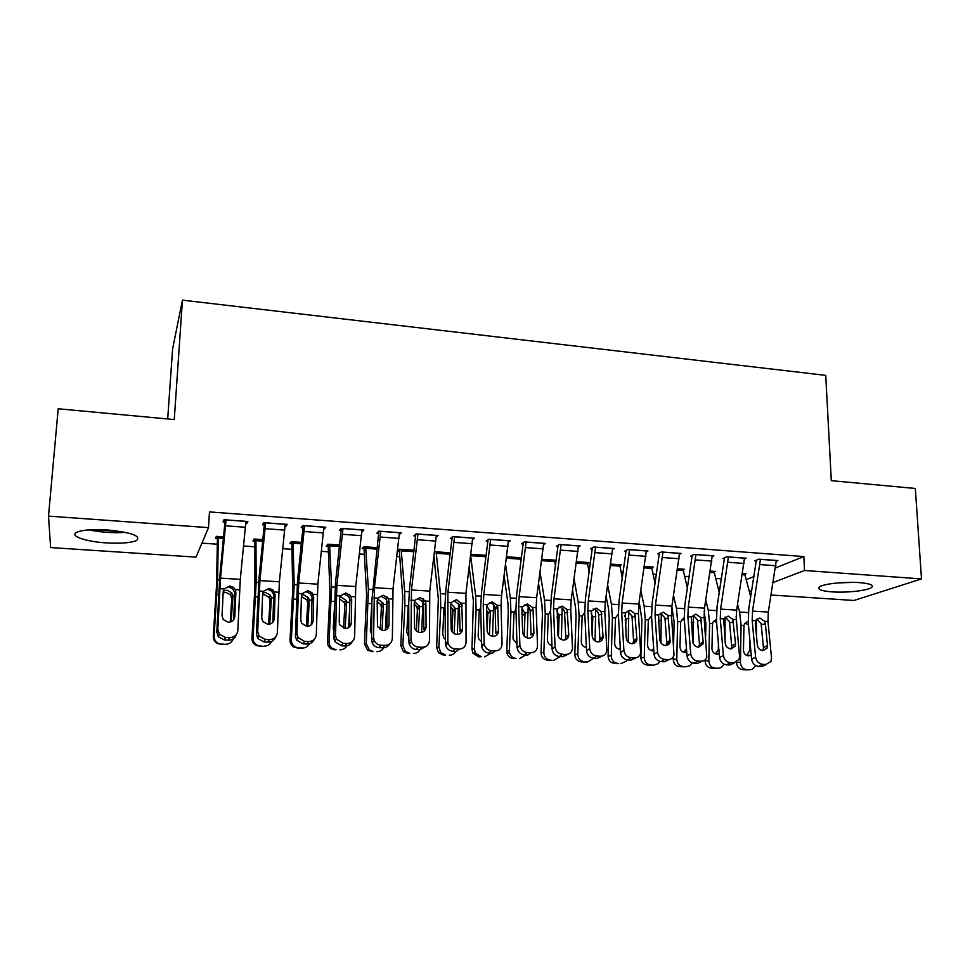 <?xml version="1.0" encoding="UTF-8"?>
<svg xmlns="http://www.w3.org/2000/svg" width="970" height="970" viewBox="0 0 970 970"><rect width="100%" height="100%" fill="white"/><g stroke="black" fill="none" stroke-linecap="round" stroke-linejoin="round"><path stroke-width="1.45" d="M107.597 529.959C131.774 532.494 141.414 536.022 136.491 540.557C130.72 542.933 120.595 543.697 106.13 542.885C85.408 541.636 68.761 535.779 76.945 532.203C82.777 529.85 92.999 529.099 107.597 529.959M859.262 582.606C869.993 583.528 874.091 585.165 871.557 587.505C867.604 590.657 846.446 592.949 832.018 591.87C821.117 590.972 816.946 589.323 819.529 586.911C823.336 583.831 844.64 581.479 859.262 582.606M201.918 543.139L217.122 544.182M243.615 546.001L254.661 546.765M282.84 548.693L291.643 549.299M321.446 551.348L328.066 551.809M359.446 553.967L363.956 554.27M396.863 556.537L399.325 556.707M588.608 569.717L589.53 569.778M621.03 571.936L623.249 572.094M653.004 574.143L656.472 574.373M684.541 576.301L689.209 576.629M715.63 578.447L721.486 578.847M195.964 557.132L50.634 547.565L48.5 516.113L208.514 527.631L195.964 557.132M167.701 418.967L172.599 348.933L182.457 300.142L825.737 375.366L831.302 480.659L915.328 488.468L921.5 578.908L854.012 600.466L771.138 595.01M751.241 593.701L749.859 593.604M254.795 541.078L252.94 540.945L254.067 539.017L262.931 539.635M285.859 524.285L285.762 526.492L287.168 524.37L263.682 522.648L262.433 524.782L264.386 524.928M285.762 526.492L285.083 526.443M328.042 546.195L326.235 546.074L327.811 544.194L339.706 545.031M362.04 529.899L361.968 532.081L363.835 530.032L341.088 528.347L339.354 530.42L341.246 530.566M399.155 551.166L397.506 551.057M397.53 550.936L399.373 549.226L414.117 550.269M436.257 537.137L438.149 535.513L416.094 533.888L413.911 535.889L415.754 536.022M486.285 555.337L470.911 554.258M508.401 542.097L510.208 540.823L488.819 539.247L486.225 541.187L487.995 541.321M554.658 561.206L556.259 560.26L541.89 559.253M578.387 547.019L580.121 545.977L559.363 544.449L556.368 546.328L558.102 546.449M619.757 565.631L621.309 564.831L610.76 564.091M646.311 551.845L647.972 550.984L627.832 549.493L624.462 551.324L626.135 551.445M683.062 569.96L684.565 569.281L677.63 568.784M712.259 556.586L713.859 555.846L694.302 554.404L690.579 556.162L692.216 556.283M744.633 574.204L746.088 573.597L742.571 573.355M776.315 561.206L777.867 560.563L758.855 559.156L754.818 560.878L756.394 560.987M746.088 579.733L754.029 576.544M775.624 567.886L803.863 556.562L209.471 511.917L208.514 527.631M744.511 558.902L746.1 558.223L726.809 556.792L722.929 558.538L724.541 558.659M714.053 572.094L715.533 571.451L710.331 571.087M679.521 554.234L681.158 553.433L661.31 551.966L657.769 553.761L659.418 553.882M651.634 567.814L653.162 567.074L644.444 566.456M612.603 549.444L614.301 548.499L593.858 546.995L590.669 548.838L592.367 548.971M587.444 563.437L589.008 562.564L576.58 561.691M543.661 544.57L545.431 543.418L524.358 541.866L521.557 543.782L523.315 543.903M521.557 557.823L506.667 556.768M472.608 539.611L474.451 538.192L452.735 536.58L450.347 538.556L452.153 538.689M450.48 552.827L434.608 551.712M399.337 534.664L401.277 532.797L378.882 531.136L376.918 533.173L378.785 533.318M363.859 548.705L362.089 548.571L363.859 546.728L377.197 547.674M324.247 527.11L324.162 529.305L325.799 527.219L302.688 525.522L301.197 527.619L303.113 527.765M291.691 543.661L289.86 543.527L291.218 541.624L301.621 542.363M246.865 521.399L246.756 523.63L247.908 521.484L224.046 519.726L223.039 521.896L225.028 522.042M246.756 523.63L245.786 523.57M217.341 538.459L215.449 538.326L216.358 536.361L223.621 536.883M182.457 300.142L174.26 419.573L58.2 408.782L48.5 516.113M803.863 556.562L804.518 570.493L921.5 578.908M749.301 591.579L751.738 590.645M773.211 582.449L804.518 570.493M776.291 560.442L768.313 612.082L767.985 621.503L771.514 657.939L770.944 661.467L765.815 664.498L762.626 664.341L758.613 666.438L761.789 666.596L765.815 664.498M756.37 560.211L748.779 608.784L748.282 622.885L751.617 659.26L755.594 657.114C756.357 661.31 758.71 663.722 762.626 664.341M760.444 559.278L752.526 611.1L752.199 620.558L755.594 657.114M762.917 650.664C759.801 650.167 757.934 648.251 757.315 644.917L755.278 623.237L756.43 619.442L759.946 618.035L764.602 621.297L765.391 623.831L767.476 645.474L767.052 648.178L762.917 650.664L763.463 647.669L761.086 623.649L757.121 619.115M758.613 666.438C754.708 665.832 752.38 663.431 751.617 659.26M766.324 664.498L761.789 666.596M736.145 616.423L737.151 629.263M736.569 662.268L740.437 662.401C740.753 666.632 742.802 669.045 746.585 669.652L742.68 669.7C738.91 669.106 736.873 666.693 736.569 662.486M737.576 604.322L739.613 612.058L741.068 625.31L740.437 662.401M744.572 573.488L750.731 596.817M756.345 619.539L756.491 636.187M751.229 655.041L748.379 655.865C745.36 655.368 743.723 653.44 743.469 650.058L743.966 625.48L744.62 623.661L747.737 621.358M746.476 669.846L749.725 669.809L746.585 669.652M749.725 669.809L752.284 669.324L755.654 665.553M745.797 669.858L742.68 669.7M746.779 655.49L749.531 650.749L750.828 650.7M749.725 638.684L749.531 650.749M748.464 624.886L745.421 623.164M744.499 558.102L736.642 610.118L736.291 619.6L739.54 656.29L739.104 659.418L733.696 662.886L730.458 662.728L726.591 664.85L729.816 665.008L733.696 662.886M724.505 557.823L717.048 606.808L716.503 621.006L719.558 657.624L723.377 655.453C724.129 659.685 726.481 662.11 730.458 662.728M728.421 556.913L720.625 609.124L720.273 618.642L723.377 655.453M731.077 648.966L731.683 645.959L729.501 621.77L725.414 617.187M726.591 664.85C722.65 664.232 720.298 661.831 719.558 657.624M734.472 662.874L729.816 665.008M732.847 619.393L735.551 643.728L735.236 646.129L730.883 648.966C727.718 648.457 725.839 646.529 725.233 643.171L723.729 618.86L728.155 616.108L732.847 619.393L736.291 619.6M712.235 555.725L704.511 608.129L704.135 617.684L706.803 657.308C705.796 659.939 703.905 661.249 701.104 661.249L697.818 661.091L694.12 663.237L697.381 663.407L701.104 661.249M692.192 555.398L684.856 604.795L684.274 619.09L687.039 655.962L690.701 653.768C691.416 658.024 693.793 660.461 697.818 661.091M695.939 554.525L688.263 607.123L687.888 616.714L690.701 653.768M698.812 647.232L699.455 644.213L697.454 619.878L693.247 615.222M694.12 663.237C690.106 662.619 687.754 660.194 687.039 655.962M702.159 661.213L697.381 663.407M700.643 617.478L703.165 641.97L702.947 644.019L698.376 647.232C695.163 646.723 693.271 644.783 692.701 641.4L691.392 616.92L695.902 614.155L700.643 617.478L704.135 617.684M704.135 611.367L705.893 623.783L705.626 636.308M705.141 659.867L705.129 660.909L708.84 660.812C709.131 665.068 711.204 667.505 715.06 668.124L711.313 668.172C707.482 667.566 705.42 665.153 705.129 660.909M705.772 600.115L708.245 610.13L709.591 623.467L708.84 660.812M713.993 571.342L719.279 592.718M725.063 617.09L725.075 641.231M719.231 653.744L716.915 654.229C713.847 653.731 712.186 651.791 711.944 648.384L712.526 623.637L713.011 622.158L716.175 619.527M715.193 668.318L718.224 668.269L715.06 668.124M718.224 668.269L721.207 667.615L724.166 664.244M714.466 668.33L711.313 668.172M715.423 653.913L718.843 649.076M718.406 643.85L718.309 649.1M716.624 622.413L713.702 621.261M671.846 606.565L674.126 621.928L673.58 644.613M673.289 656.823L673.241 659.309L676.781 659.2C677.072 663.492 679.17 665.941 683.074 666.56L679.485 666.632C675.605 666.014 673.532 663.577 673.241 659.309M673.519 595.58L676.429 608.166L677.654 621.588L676.781 659.2M683.001 569.172L687.403 588.293M693.404 615.271L693.223 643.462M686.772 652.325L685.002 652.58C681.886 652.082 680.212 650.118 679.982 646.699L680.637 621.77L684.165 617.684M683.474 666.766L686.287 666.717L683.074 666.56M686.287 666.717L689.803 665.76L692.24 662.862M682.686 666.79L679.485 666.632M683.62 652.301L686.493 648.651M684.359 620.097L682.068 619.393M836.843 582.994L853.467 582.352M88.9 529.875C101.062 532.348 113.284 533.185 125.542 532.372M121.832 531.657L92.732 529.656M679.509 553.312L671.907 606.104L671.519 615.732L674.004 655.102C673.083 658.072 671.094 659.564 668.027 659.6L664.692 659.43L661.164 661.613L664.474 661.77L668.027 659.6M659.394 552.936L652.192 602.758L651.585 617.162L654.047 654.277L657.539 652.058C658.23 656.338 660.619 658.8 664.692 659.43M662.971 552.088L655.429 605.086L655.029 614.75L657.539 652.058M666.099 645.462L666.754 642.455L664.959 617.951L660.619 613.234M661.164 661.613C657.102 660.982 654.726 658.533 654.047 654.277M669.385 659.515L664.474 661.77M667.978 615.513L670.173 641.837C669.47 644.25 667.869 645.462 665.384 645.486C662.134 644.965 660.243 643.013 659.685 639.606L658.594 614.944L663.189 612.179L667.978 615.513L671.519 615.732M646.299 550.863L638.83 604.055L638.418 613.755L640.685 652.822C639.909 656.156 637.836 657.854 634.465 657.915L631.082 657.745L627.711 659.952L631.082 660.121L634.465 657.915M626.123 550.414L619.054 600.697L618.411 615.186L620.558 652.567L623.88 650.312C624.547 654.629 626.947 657.114 631.082 657.745M629.518 549.626L622.122 603.025L621.685 612.749L623.88 650.312M632.901 643.656L633.58 640.673L631.979 615.999L627.493 611.221M627.711 659.952C623.601 659.321 621.224 656.86 620.558 652.567M636.138 657.781L631.082 660.121M634.816 613.537L636.902 639.594C636.296 642.285 634.635 643.656 631.919 643.704C628.621 643.183 626.705 641.218 626.183 637.787L625.298 612.967L629.979 610.166L634.816 613.537L638.418 613.755M639.194 601.691L641.91 620.048L640.891 657.684L644.262 657.563C644.553 661.892 646.663 664.353 650.627 664.984L647.208 665.056C643.28 664.438 641.17 661.989 640.891 657.684M640.843 590.633L644.165 606.189L645.268 619.697L644.262 657.563M651.573 566.953L655.089 583.516M661.297 613.464L660.97 643.001M653.816 650.809L652.616 650.906C649.463 650.397 647.778 648.421 647.548 644.977L648.299 619.866L651.513 615.877M651.306 665.202L653.889 665.141L650.627 664.984M653.889 665.141L658.084 663.71L659.867 661.407M661.528 620.642L658.521 620.473L658.46 621.6M658.545 622.885L658.581 621.54M650.458 665.214L647.208 665.056M651.367 650.664L653.671 648.651M651.634 617.878L649.973 617.502M606.092 596.332L608.578 609.111L609.221 618.132L608.081 656.035L611.282 655.902C611.549 660.255 613.695 662.752 617.708 663.383L614.471 663.468C610.482 662.837 608.348 660.364 608.081 656.035M607.705 585.213L611.427 604.164L612.409 617.769L611.282 655.902M619.709 564.722L622.34 578.302M628.742 611.682L628.245 642.091M620.363 649.197L619.781 649.197C616.58 648.688 614.871 646.699 614.64 643.231L615.489 617.951L618.351 614.095M624.498 615.598L625.856 618.557L625.129 620.085M618.69 663.601L617.708 663.383M621.018 663.541L626.087 661.322L627.044 659.879M625.65 628.863L625.917 619.624M617.769 663.625L614.471 663.468M618.654 649.015L620.291 647.911M612.603 548.377L605.268 601.982L604.831 611.743L606.856 650.47C606.238 654.18 604.08 656.096 600.406 656.217L596.962 656.035L593.773 658.266L597.193 658.436L600.406 656.217M592.355 547.856L585.431 598.587L584.74 613.198L586.583 650.821L589.724 648.554C590.366 652.907 592.779 655.393 596.962 656.035M595.568 547.116L588.305 600.927L587.844 610.724L589.724 648.554M599.242 641.801L599.909 638.854L598.514 614.01C597.702 611.124 595.907 609.475 593.119 609.075M585.601 661.976L587.674 661.916L593.785 658.266C589.602 657.636 587.214 655.15 586.583 650.821M602.418 655.999L597.193 658.436M601.182 611.524L603.11 637.278C602.637 640.273 600.915 641.801 597.944 641.897C594.61 641.376 592.682 639.388 592.173 635.932L591.518 610.942L596.295 608.129L601.182 611.524L604.831 611.743M572.542 590.39L575.501 607.111L576.071 616.192L574.798 654.374L577.805 654.229C578.071 658.606 580.242 661.116 584.304 661.746L581.26 661.855C577.211 661.225 575.052 658.727 574.798 654.374M574.119 579.211L578.217 602.127L579.078 615.817L577.805 654.229M587.383 562.442L589.142 572.555M595.701 609.936L595.046 640.915M586.413 647.475C583.188 646.941 581.479 644.929 581.26 641.449L582.121 616.386L584.704 612.337M591.033 613.307L592.718 616.617L592.767 617.696L591.3 618.593M587.674 661.916L584.304 661.746M592.185 636.102L592.767 617.696M584.595 662.013L581.26 661.855M585.468 647.329L586.389 646.857M578.399 545.855L571.209 599.872L570.748 609.706L572.47 648.057C572.058 652.155 569.851 654.301 565.825 654.483L562.333 654.301L559.326 656.557L562.794 656.738L565.825 654.483M558.089 545.249L551.312 596.465L550.584 611.173L552.1 649.063L555.058 646.76C555.652 651.137 558.089 653.659 562.333 654.301M561.109 544.582L553.991 598.805L553.506 608.675L555.058 646.76M565.073 639.897L565.74 637.023L564.552 611.997C563.764 609.087 561.945 607.438 559.12 607.026M559.326 656.557C555.107 655.914 552.694 653.416 552.1 649.063M568.202 654.156L562.794 656.738M567.038 609.487L568.772 634.926C568.468 638.212 566.698 639.921 563.461 640.067C560.078 639.533 558.15 637.532 557.665 634.053L557.229 608.893L562.103 606.068L567.038 609.487L570.748 609.706M538.556 583.734L541.951 605.086L542.436 614.228L541.017 652.677L543.843 652.519C544.097 656.932 546.292 659.467 550.426 660.097L547.553 660.206C543.455 659.576 541.272 657.066 541.017 652.677M540.084 572.482L544.534 600.054L545.261 613.828L543.843 652.519M554.61 560.139L555.495 566.165M562.188 608.202L561.375 639.533M551.954 645.644C549.044 644.832 547.529 642.843 547.395 639.654L548.292 614.98L550.56 610.603M556.744 610.748L559.144 615.732L556.962 617.175M552.039 660.34L550.426 660.097M553.834 660.267L560.042 656.593M558.405 636.744L559.144 615.732M550.948 660.376L547.553 660.206M543.685 543.297L536.64 597.726L536.143 607.632L537.525 645.862C537.259 650.203 534.991 652.495 530.723 652.725L527.183 652.543L524.37 654.835L527.886 655.005L530.723 652.725M523.315 542.582L516.683 594.307L515.919 609.124L517.083 647.281L519.908 645.535C520.708 649.645 523.133 651.986 527.183 652.543M526.128 542L519.168 596.647L518.647 606.589L519.859 644.953M533.9 632.767C533.682 636.223 531.875 638.03 528.468 638.199C525.219 637.739 523.279 635.859 522.66 632.561L521.896 609.415L522.43 606.808L527.401 603.971L532.384 607.414L533.063 609.621L533.9 632.767L531.063 635.156L530.093 609.96C529.305 607.026 527.474 605.353 524.6 604.94M524.37 654.835C520.344 654.277 517.932 651.949 517.131 647.863L517.083 647.281M504.121 576.144L507.916 603.025L508.304 612.228L506.752 650.955L509.383 650.785L509.577 652.846C510.572 656.193 512.718 658.06 516.028 658.424L513.36 658.545C510.062 658.181 507.928 656.326 506.946 653.004L506.752 650.955M505.612 564.843L510.341 597.944L510.935 611.827L509.383 650.785M521.363 557.798L521.411 558.938M528.177 606.529L527.195 637.993M516.974 643.692L513.118 639.169L513.021 637.836L514.003 613.101L515.907 608.917M521.969 608.311L525.037 613.464L522.248 615.72L522.163 617.841M513.36 658.545L516.028 658.424M519.496 658.594L525.813 654.895M524.164 636.029L525.025 613.743M522.248 615.72L522.042 613.852M508.438 540.69L501.551 595.556L501.029 605.535L502.06 644.031C501.745 648.409 499.429 650.712 495.088 650.943L491.487 650.761L488.868 653.065L492.445 653.246L495.088 650.943M488.019 539.853L481.532 592.112L480.72 607.038L481.544 645.462L484.127 643.098L484.26 644.359C485.279 648.142 487.68 650.276 491.487 650.761M490.614 539.381L483.812 594.452L483.266 604.468L484.127 643.098M498.507 630.839C498.253 634.319 496.397 636.15 492.93 636.308C489.862 635.908 487.946 634.186 487.158 631.13L486.54 607.317L487.11 604.698L492.166 601.837L497.21 605.304L497.719 606.614L498.507 630.839L495.852 633.252L495.052 607.608C494.191 604.807 492.372 603.219 489.571 602.831M488.868 653.065C485.085 652.592 482.684 650.47 481.678 646.711L481.544 645.462M469.237 567.377L473.372 600.939L471.966 649.209L474.403 649.027L475.312 652.98L481.132 656.726L478.646 656.86L472.863 653.137L471.966 649.209M470.692 556.016L475.652 595.81L476.1 609.778L474.403 649.027M493.645 604.904L492.53 636.271M481.459 641.619L478.671 638.757L478.137 635.98L479.216 611.064L480.72 607.281M486.661 605.959L490.396 611.718L487.813 613.719L487.098 630.73M478.646 656.86L481.132 656.726M484.636 656.896L491.062 653.174M489.426 634.938L490.396 611.718M487.813 613.719L486.588 609.79M472.657 538.059L465.927 593.349L466.049 642.164C465.697 646.578 463.308 648.894 458.895 649.124L455.245 648.942L452.82 651.282L456.458 651.464L458.895 649.124M452.178 537.053L445.848 589.881L444.987 604.916L445.46 643.619L447.837 641.231L448.104 643.122C449.292 646.602 451.668 648.542 455.245 648.942M454.554 536.725L447.91 592.233L447.837 641.231M462.569 628.887C462.278 632.391 460.374 634.222 456.858 634.392C453.96 634.053 452.056 632.476 451.147 629.676L450.638 605.183L451.244 602.552L456.409 599.666L461.732 603.667L462.569 628.887L460.12 631.337L459.283 604.674L454.021 600.697M452.82 651.282C449.268 650.882 446.903 648.954 445.727 645.499L445.46 643.619M433.978 556.841L438.319 598.817L436.67 647.439L438.901 647.245L440.659 652.483L445.703 655.005L443.423 655.15L438.416 652.64L436.67 647.439M450.468 552.888L436.112 551.881L440.441 593.64L440.744 607.705L438.901 647.245M458.592 603.376L457.331 634.404M445.412 639.412L443.872 637.933L442.732 634.101L443.896 609.002L445 605.753M450.82 603.643L455.16 608.238L455.257 609.669L452.869 611.706L451.959 631.519M443.423 655.15L445.703 655.005M449.268 655.174C452.129 655.199 454.299 653.95 455.803 651.428M454.166 633.604L455.257 609.669M452.869 611.706L452.359 608.954L450.662 606.747M436.318 535.379L429.758 591.106L429.492 640.285C429.079 644.723 426.63 647.063 422.144 647.281L418.446 647.099L416.227 649.476L419.913 649.657L422.144 647.281M415.791 534.167L409.619 587.614L408.722 602.77L408.819 641.74L410.989 639.327L411.438 641.837C412.747 645.001 415.087 646.76 418.446 647.099M417.937 534.021L411.474 589.978L410.989 639.327M426.072 626.899C425.745 630.427 423.793 632.282 420.216 632.452C417.5 632.149 415.621 630.718 414.602 628.16L414.19 603.025L414.82 600.381L420.095 597.471L425.139 600.794L425.915 603.716L426.072 626.899L423.829 629.372L423.563 603.643L422.908 601.824L417.912 598.514M416.227 649.476C412.88 649.124 410.565 647.39 409.255 644.238L408.819 641.74M426.303 646.214L419.913 649.657M399.203 549.396L402.732 596.671L400.84 645.632L402.853 645.438L405.399 651.5L409.74 653.246L407.679 653.404L403.362 651.658L400.84 645.632M414.105 550.342L401.143 549.42L404.696 591.445L404.854 605.607L402.853 645.438M422.981 598.441L423.005 601.776M423.005 602.006L421.623 632.355M414.42 601.388L419.537 606.468L419.586 607.584L417.391 609.645L416.36 630.815M407.679 653.404L409.74 653.246M413.353 653.428C416.263 653.453 418.47 652.192 420.01 649.657M418.385 632.064L419.586 607.584M408.807 637.023L406.794 632.197L408.212 605.801L404.854 605.607M417.391 609.645L416.894 606.88L414.19 604.031M399.422 532.651L393.032 588.838L392.353 638.369C391.892 642.843 389.382 645.195 384.823 645.414L381.064 645.232L379.052 647.633L382.798 647.814L384.823 645.414M378.846 531.172L371.886 600.588L371.607 639.848L373.559 637.399L374.214 640.491C375.62 643.352 377.9 644.929 381.064 645.232M380.761 531.281L374.456 587.687L373.559 637.399M389.018 624.886C388.643 628.439 386.642 630.306 383.004 630.464L377.5 626.584L377.172 600.83L377.851 598.163L383.223 595.24L387.951 597.993L389.079 601.533L389.018 624.886L386.981 627.396L386.957 601.485L385.963 599.048L381.258 596.308M379.052 647.633C375.911 647.329 373.644 645.765 372.25 642.916L371.607 639.848M389.503 644.044C388.048 646.578 385.817 647.839 382.798 647.814M363.92 546.74L366.611 594.489L364.465 643.813L366.26 643.595L369.461 650.191L373.22 651.476L367.642 650.373L364.465 643.813M377.184 547.747L365.641 546.934L368.406 589.214L366.26 643.595M386.884 596.78L386.884 598.563M386.848 601L385.381 630.112M377.754 599.181L382.992 603.013L383.32 604.346L383.368 605.474L381.392 607.559L380.228 629.639M371.377 651.646L373.22 651.476M376.893 651.646C379.864 651.67 382.132 650.385 383.696 647.802M382.059 630.342L383.368 605.474M371.643 634.416L370.297 630.257L371.825 603.667L368.418 603.473M381.392 607.559L380.895 604.783L377.172 601.521M361.943 529.887L355.735 586.523L354.632 636.417C354.123 640.928 351.552 643.292 346.908 643.522L343.089 643.328L341.307 645.753L345.102 645.947L346.908 643.522M341.331 528.371L335.474 582.994L333.813 637.908L335.547 635.435L336.42 639.06L343.089 643.328M342.992 528.492L336.869 585.359L335.547 635.435M351.37 622.837C350.97 626.414 348.909 628.293 345.211 628.463L339.839 624.947L339.209 622.17L339.573 598.611L340.288 595.919L345.769 592.985L350.206 595.277L351.673 599.327L351.37 622.837L349.552 625.383L349.794 599.278L348.448 596.356L344.047 594.064M341.307 645.753L334.674 641.522L333.813 637.908M352.134 641.764C350.703 644.565 348.351 645.959 345.102 645.947M328.127 544.218L329.945 592.27L327.533 641.958L329.097 641.728C329.048 644.771 330.297 647.099 332.843 648.7L336.154 649.67L331.243 648.881C328.709 647.293 327.472 644.989 327.533 641.958M339.694 545.104L329.618 544.4L331.57 586.947L329.097 641.728M349.806 605.741L348.594 627.651M340.931 596.986L346.035 600.406L346.557 602.188L344.835 605.45L343.562 628.148M334.529 649.851L336.154 649.67M339.876 649.851C342.968 649.864 345.296 648.53 346.872 645.826M345.187 628.463L346.605 603.328M333.922 631.446L333.243 628.293L334.286 610.118M344.835 605.45L344.289 602.528L339.973 599.205M323.883 527.086L317.857 584.183L316.317 634.441C315.747 638.975 313.116 641.364 308.399 641.594L304.519 641.4L302.955 643.862L306.823 644.044L308.399 641.594M303.21 525.558L297.535 580.63L295.426 635.944L296.929 633.434L298.032 637.557L304.519 641.4M304.628 525.667L298.699 582.994L296.929 633.434M313.14 620.764C312.692 624.365 310.582 626.256 306.823 626.414L301.597 623.237L300.785 620.085L301.391 596.344L302.143 593.64L307.733 590.682L311.891 592.621L313.674 597.071L313.14 620.764L311.54 623.334L312.037 597.047L310.364 593.713L306.241 591.785M302.955 643.862L296.517 640.042L295.426 635.944M314.195 639.4C312.801 642.492 310.339 644.031 306.823 644.044M291.788 541.672L292.722 590.015L290.03 640.079L291.364 639.824C291.315 643.098 292.71 645.511 295.547 647.075L298.493 647.839L294.177 647.269C291.364 645.717 289.981 643.316 290.03 640.079M301.609 542.436L293.061 541.83L294.177 584.643L291.364 639.824M311.673 617.854L311.249 624.886M301.597 594.962L303.537 594.768L308.508 597.823L309.224 600.006L307.72 603.291L306.338 626.377M297.111 648.033L302.288 648.021L298.493 647.839M302.288 648.021C305.55 648.021 307.963 646.59 309.539 643.704M307.757 626.402L309.272 601.145M295.656 627.384L295.729 624.51M307.72 603.291L306.981 599.969L302.058 596.914M285.216 524.236L279.384 581.794L277.384 632.428C276.765 637.011 274.061 639.4 269.272 639.63L265.319 639.436L263.998 641.922L267.926 642.116L269.272 639.63M264.495 522.709L259.002 578.217L256.419 633.956L257.693 631.409L259.038 635.968L265.319 639.436M265.647 522.794L259.911 580.593L257.693 631.409M274.304 618.642C273.807 622.279 271.648 624.183 267.817 624.34L262.737 621.479L261.742 617.963L262.603 594.04L263.391 591.324L269.102 588.341L272.994 589.99L275.08 594.78L274.304 618.642L272.934 621.249L273.698 594.768L271.721 591.118L267.841 589.481M263.998 641.922L257.753 638.49L256.419 633.956M275.662 636.914C274.328 640.345 271.745 642.079 267.926 642.116M254.904 539.077L254.916 587.735L251.945 638.163L253.037 637.908C253 641.352 254.516 643.837 257.596 645.353L260.263 645.971L256.468 645.571C253.4 644.056 251.897 641.582 251.945 638.163M262.918 539.708L255.934 539.223L256.189 582.303L253.037 637.908M273.455 620.254L273.37 621.6M262.737 592.997L265.574 592.5L270.375 595.228L271.321 597.787L270.036 601.109L268.557 624.34M259.111 646.178L262.943 646.372L260.263 645.971M264.107 646.153C267.623 646.141 270.145 644.553 271.685 641.388M269.745 624.159L271.358 598.939M270.036 601.109L269.078 597.411L264.313 594.683L262.579 594.828M245.931 521.339L240.293 579.369L237.832 630.391C237.153 634.998 234.376 637.411 229.502 637.642L225.489 637.435L224.41 639.97L228.399 640.164L229.502 637.642M225.161 519.799L219.863 575.78L216.783 631.931L217.813 629.36L219.414 634.319L225.489 637.435M226.046 519.871L220.517 578.144L217.813 629.36M234.837 616.496C234.291 620.157 232.072 622.073 228.192 622.243L223.258 619.636L222.069 615.804L223.197 591.712L224.021 588.96L229.841 585.965L233.503 587.383L235.298 589.639L235.868 592.464L234.837 616.496L233.709 619.139L234.752 592.464L232.485 588.535L228.847 587.129M224.41 639.97L218.371 636.866L216.783 631.931M236.486 634.319C235.286 638.127 232.582 640.079 228.399 640.164M217.462 536.446L216.528 585.407L213.267 636.223L214.115 635.944C214.067 639.545 215.692 642.091 218.99 643.571L221.427 644.08L218.104 643.789C214.831 642.322 213.218 639.8 213.267 636.223M223.621 536.956L218.25 536.568L217.607 579.927L214.115 635.944M223.245 591.154L227.004 590.196L231.66 592.658L232.812 595.519L231.769 598.902L230.205 622.037M220.517 644.298L225.331 644.274L221.427 644.08M225.331 644.274C229.187 644.213 231.842 642.407 233.273 638.854M231.163 621.709L232.848 596.683M231.769 598.902L230.593 594.865L225.974 592.415L223.136 592.9M760.456 559.35L776.291 560.514M764.602 621.297L767.985 621.503M752.199 620.558L755.606 620.764M752.526 611.1L768.313 612.082M760.128 564.601L775.976 565.752M763.463 647.669L767.476 645.474M765.391 623.831L761.268 624.668M756.648 626.22L755.557 626.159M748.294 612.591L739.613 612.058M743.966 625.48L741.068 625.31M744.572 573.561L742.559 573.415M744.766 574.87L742.353 574.701M728.421 556.986L744.499 558.174M720.273 618.642L723.729 618.86M720.625 609.124L736.642 610.118M728.094 562.273L744.172 563.437M731.683 645.959L735.551 643.728M733.635 621.952L729.682 622.801M695.939 554.585L712.235 555.798M687.888 616.714L691.392 616.92M688.263 607.123L704.511 608.129M695.599 559.92L711.907 561.096M699.455 644.213L703.165 641.97M701.419 620.048L697.624 620.909M725.39 624.389L723.632 624.28M716.563 610.639L708.245 610.13M712.526 623.637L709.591 623.467M714.005 571.415L710.319 571.148M714.175 572.736L710.125 572.445M693.683 622.534L691.246 622.388M684.371 608.663L676.429 608.166M680.637 621.77L677.654 621.588M683.001 569.232L677.618 568.856M683.171 570.566L677.424 570.166M662.971 552.16L679.509 553.385M655.029 614.75L658.594 614.956M655.429 605.086L671.907 606.104M662.619 557.532L679.17 558.732M666.754 642.455L670.306 640.188M668.742 618.108L665.117 618.993M629.518 549.699L646.299 550.936M621.685 612.749L625.298 612.967M622.122 603.025L638.83 604.055M629.166 555.095L645.959 556.319M633.58 640.673L636.951 638.369M635.568 616.144L632.137 617.041M651.719 606.65L644.165 606.189M648.299 619.866L645.268 619.697M651.573 567.026L644.432 566.516M651.731 568.359L644.238 567.838M628.899 618.739L625.856 618.557M618.593 604.613L611.427 604.164M615.489 617.951L612.409 617.769M619.709 564.783L610.76 564.152M619.842 566.128L610.566 565.486M595.568 547.189L612.603 548.45M587.844 610.724L591.518 610.942M588.305 600.927L605.268 601.982M595.204 552.633L612.24 553.87M599.909 638.854L603.11 636.526M601.921 614.155L598.66 615.065M595.81 616.799L592.718 616.617M584.971 602.54L578.217 602.127M582.194 615.999L579.078 615.817M587.383 562.515L576.58 561.751M587.505 563.873L576.386 563.097M561.109 544.655L578.399 545.928M553.506 608.675L557.229 608.893M553.991 598.805L571.209 599.872M560.733 550.135L578.035 551.396M565.74 637.023L568.759 634.659M567.765 612.131L564.698 613.064M562.236 614.822L559.096 614.64M550.863 600.442L544.534 600.054M548.414 614.022L545.261 613.828M554.61 560.211L541.878 559.314M554.719 561.569L541.696 560.66M526.128 542.072L543.685 543.37M532.384 607.414L536.143 607.632M518.647 606.589L522.43 606.808M519.168 596.647L536.64 597.726M525.74 547.601L543.309 548.875M533.1 610.069L530.226 611.027M528.165 612.834L524.976 612.64M516.234 598.308L510.341 597.944M514.136 612.009L510.935 611.827M521.363 557.871L506.667 556.841M521.375 559.241L506.486 558.199M490.614 539.453L508.438 540.763M497.21 605.304L501.029 605.535M483.266 604.468L487.11 604.698M483.812 594.452L501.551 595.556M490.226 545.019L508.05 546.316M497.913 607.984L495.246 608.966M493.584 610.809L490.347 610.615M481.096 596.15L475.652 595.81M479.35 609.972L476.1 609.778M486.273 555.41L470.911 554.331M486.103 556.768L470.729 555.701M454.554 536.798L472.657 538.132M461.502 603.17L465.37 603.401M447.34 602.321L451.244 602.552M447.91 592.233L465.927 593.349M454.154 542.4L472.257 543.721M462.181 605.874L459.719 606.868M458.495 608.748L455.209 608.554M445.412 593.955L440.441 593.64M444.054 607.899L440.744 607.705M450.298 554.27L436.161 553.276M417.937 534.094L436.318 535.452M425.248 601L429.176 601.23M410.868 600.139L414.82 600.381M411.474 589.978L429.758 591.106M417.536 539.744L435.918 541.078M425.915 603.716L423.672 604.734M422.871 606.662L419.537 606.468M409.195 591.724L404.696 591.445M413.947 551.724L401.168 550.827M380.761 531.354L399.422 532.724M388.424 598.793L392.426 599.036M373.826 597.92L377.851 598.163M374.456 587.687L393.032 588.838M380.337 537.053L399.009 538.399M389.079 601.533L387.054 602.576M386.715 604.54L383.32 604.346M372.419 589.457L368.406 589.214M377.027 549.141L365.666 548.341M342.992 528.565L361.943 529.959M351.043 596.562L355.093 596.805M336.214 595.677L340.288 595.919M336.869 585.359L355.735 586.523M342.568 534.312L361.531 535.683M351.673 599.327L349.879 600.381M349.855 602.382L346.557 602.188M335.074 587.153L331.57 586.947M334.432 601.485L331.425 601.303M339.536 546.522L329.618 545.819M304.628 525.74L323.883 527.159M313.067 594.295L317.178 594.537M297.996 593.385L302.143 593.64M298.699 582.994L317.857 584.183M304.192 531.524L323.446 532.918M313.674 597.071L312.122 598.163M312.073 600.163L309.224 600.006M297.135 584.825L294.177 584.643M296.42 599.254L293.861 599.096M301.452 543.855L293.037 543.261M265.647 522.866L285.216 524.309M274.486 591.979L278.669 592.233M259.184 591.069L263.391 591.324M259.911 580.593L279.384 581.794M265.198 528.698L284.768 530.117M275.08 594.78L273.77 595.895M273.71 597.92L271.321 597.787M258.614 582.449L256.189 582.303M257.802 596.986L255.716 596.865M262.773 541.151L255.898 540.666M226.046 519.944L245.919 521.411M235.298 589.639L239.541 589.893M219.754 588.705L224.021 588.96M220.517 578.144L240.293 579.369M225.586 525.825L245.471 527.268M235.868 592.464L234.813 593.591M234.728 595.641L232.812 595.519M219.475 580.048L217.607 579.927M218.565 594.695L216.965 594.598M223.476 538.399L218.201 538.023M763.038 650.361L767.052 648.178M746.815 655.502L750.671 655.368M731.368 648.336L735.236 646.129M699.237 646.25L702.947 644.019M715.799 653.707L719.219 653.574M684.493 651.779L686.724 651.682M666.632 644.104L670.173 641.837M633.519 641.885L636.902 639.594M652.834 649.682L653.731 649.645M599.896 639.606L603.11 637.278M565.74 637.278L568.772 634.926M533.063 609.621L530.19 610.579M517.131 647.863L519.908 645.535M525.025 613.464L522.26 615.441M509.577 652.846L506.946 653.004M497.719 606.614L495.052 607.608M481.678 646.711L484.26 644.359M490.371 610.857L487.789 612.87M475.312 652.98L472.863 653.137M461.732 603.667L459.283 604.674M445.727 645.499L448.104 643.122M455.16 608.238L452.772 610.288M440.659 652.483L438.416 652.64M425.139 600.794L422.908 601.824M409.255 644.238L411.438 641.837M419.367 605.62L417.173 607.693M405.399 651.5L403.362 651.658M387.964 597.993L385.963 599.048M372.25 642.916L374.214 640.491M382.992 603.013L381.016 605.11M369.461 650.191L367.642 650.373M350.206 595.277L348.448 596.356M334.674 641.522L336.42 639.06M346.035 600.406L344.289 602.528M332.843 648.7L331.243 648.881M311.891 592.621L310.364 593.713M296.517 640.042L298.032 637.557M308.508 597.811L306.981 599.969M295.547 647.075L294.177 647.269M272.994 589.99L271.721 591.118M257.753 638.49L259.038 635.968M270.375 595.228L269.078 597.411M257.596 645.353L256.468 645.571M233.503 587.383L232.485 588.535M218.371 636.866L219.414 634.319M231.66 592.658L230.593 594.865M218.99 643.571L218.104 643.789"/></g></svg>

